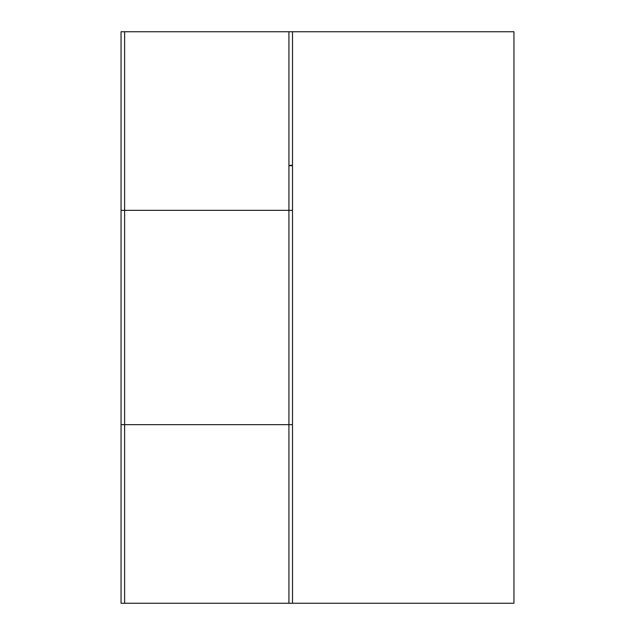 <?xml version="1.0" encoding="UTF-8"?>
<svg xmlns="http://www.w3.org/2000/svg" width="635" height="635" viewBox="0 0 635 635"><rect width="100%" height="100%" fill="white"/><g stroke="black" fill="none" stroke-linecap="round" stroke-linejoin="round"><path stroke-width="0.95" d="M121.047 424.656L288.925 424.656L288.925 210.344L288.925 424.656L292.497 424.656L292.497 603.25L288.925 603.25L288.925 424.656L288.925 603.25L121.047 603.25L121.047 31.75L124.619 31.75L124.619 603.25L124.619 210.344L121.047 210.344M292.497 210.344L288.925 210.344L288.925 165.695L292.497 165.695L288.925 165.338L292.497 165.338L292.497 31.75L288.925 31.75L288.925 165.338L288.925 31.75L124.619 31.75L124.619 210.344L288.925 210.344L288.925 165.695L292.497 165.695L292.497 424.656M292.497 603.25L513.953 603.25L513.953 31.75L292.497 31.75"/></g></svg>
